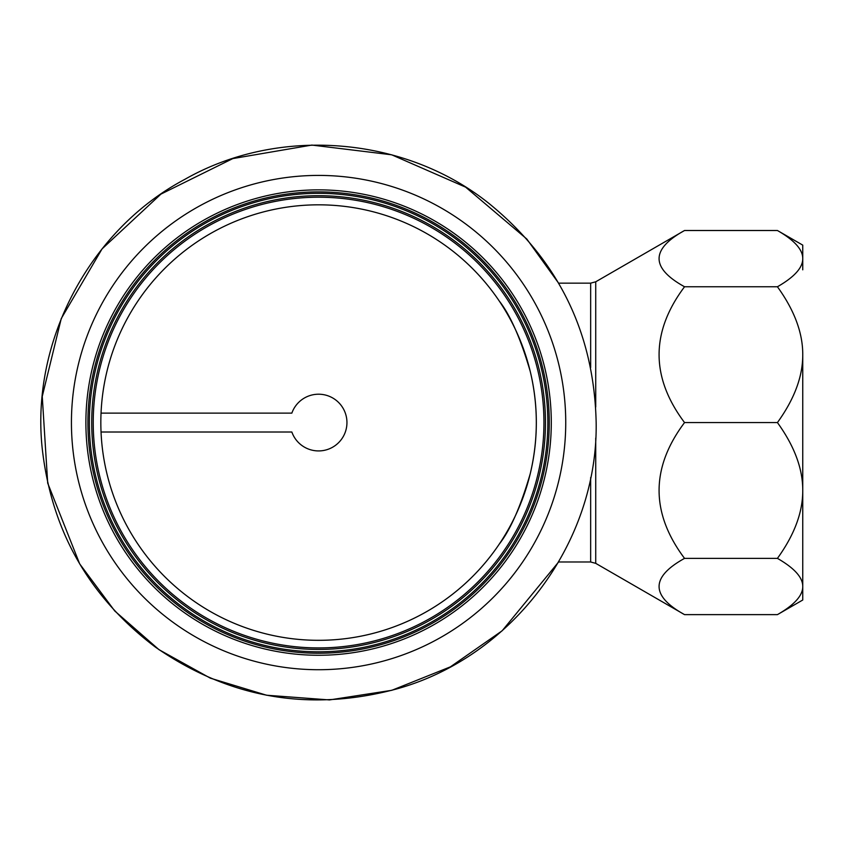 <?xml version="1.0" encoding="UTF-8"?>
<svg xmlns="http://www.w3.org/2000/svg" width="845" height="845" viewBox="0 0 845 845"><rect width="100%" height="100%" fill="white"/><g stroke="black" fill="none" stroke-linecap="round" stroke-linejoin="round"><path stroke-width="1.27" d="M491.906 554.383L493.829 551.806M499.279 544.085C510.327 530.016 520.657 506.535 530.259 473.644C538.328 439.59 538.328 405.547 530.259 371.494C520.657 338.602 510.327 315.122 499.279 301.052C510.327 315.122 520.657 338.602 530.259 371.494C538.328 405.547 538.328 439.59 530.259 473.644C520.657 506.535 510.327 530.016 499.279 544.085M491.906 290.754L493.829 293.331M318.586 647.925A225.351 225.351 0 0 0 513.749 309.893A225.351 225.351 0 0 0 123.423 309.893A225.351 225.351 0 0 0 318.586 647.925M318.586 640.32A217.746 217.746 0 0 0 507.158 313.696A217.746 217.746 0 0 0 130.014 313.696A217.746 217.746 0 0 0 318.586 640.32M291.852 413.12L101.051 413.12L291.852 413.12A28.36 28.36 0 0 1 335.454 399.769A28.36 28.36 0 0 1 335.454 445.368A28.36 28.36 0 0 1 291.852 432.017L101.051 432.017L291.852 432.017M545.458 422.574A226.872 226.872 0 0 0 205.155 226.09A226.872 226.872 0 0 0 205.155 619.047A226.872 226.872 0 0 0 545.458 422.574A226.872 226.872 0 0 0 205.155 226.09A226.872 226.872 0 0 0 205.155 619.047A226.872 226.872 0 0 0 545.458 422.574M549.261 422.574A230.674 230.674 0 0 0 203.254 222.795A230.674 230.674 0 0 0 203.254 622.342A230.674 230.674 0 0 0 549.261 422.574M551.289 422.574A232.702 232.702 0 0 0 202.24 221.041A232.702 232.702 0 0 0 202.24 624.096A232.702 232.702 0 0 0 551.289 422.574M595.725 438.111L595.725 563.351L684.545 614.632C650.597 595.883 650.597 577.124 684.545 558.376C650.597 513.105 650.597 467.834 684.545 422.574C650.597 377.303 650.597 332.032 684.545 286.761C650.597 268.013 650.597 249.254 684.545 230.505L777.432 230.505C794.406 240.255 802.845 249.634 802.75 258.633L802.75 245.124L777.432 230.505M802.75 269.83L802.75 258.633C802.845 267.633 794.406 277.012 777.432 286.761C794.406 310.305 802.845 332.941 802.75 354.668C802.845 376.395 794.406 399.03 777.432 422.574C794.406 446.107 802.845 468.743 802.75 490.47L802.75 575.308M684.545 614.632L777.432 614.632L802.75 600.013L802.75 354.668M684.545 286.761L777.432 286.761M684.545 422.574L777.432 422.574M802.75 490.47C802.845 512.197 794.406 534.832 777.432 558.376L684.545 558.376M777.432 558.376C794.406 568.125 802.845 577.505 802.75 586.504C802.845 595.503 794.406 604.883 777.432 614.632M547.835 422.574A229.248 229.248 0 0 0 203.962 224.041A229.248 229.248 0 0 0 203.962 621.096A229.248 229.248 0 0 0 547.835 422.574M565.738 422.574A247.152 247.152 0 0 0 195.015 208.525A247.152 247.152 0 0 0 195.015 636.612A247.152 247.152 0 0 0 565.738 422.574M595.725 407.015L595.725 281.797L590.655 283.149L590.655 367.564M590.655 477.573L590.655 561.988L558.608 561.988L502.152 630.782L450.396 666.853L391.826 690.302L329.487 699.924L266.576 695.224L210.352 678.165L158.987 649.668L114.762 610.988L79.673 563.869L47.7 483.118L42.25 396.442L61.262 318.533L102.055 248.905L160.92 194.118L232.819 158.585L311.868 145.076L391.689 154.804L465.616 187.146L526.794 239.008L558.598 283.149L590.655 283.149M596.158 422.574C594.151 332.898 558.334 259.795 488.716 203.244C404.512 136.003 278.375 126 184.865 179.341C89.739 229.703 30.589 341.57 42.25 448.695C51.556 531.051 89.285 597.193 155.438 647.133C229.164 698.213 309.354 712.208 396.03 689.119C512.112 657.368 598.059 542.87 596.158 422.574M595.725 563.351L590.655 561.988M595.725 281.797L684.545 230.505"/></g></svg>
